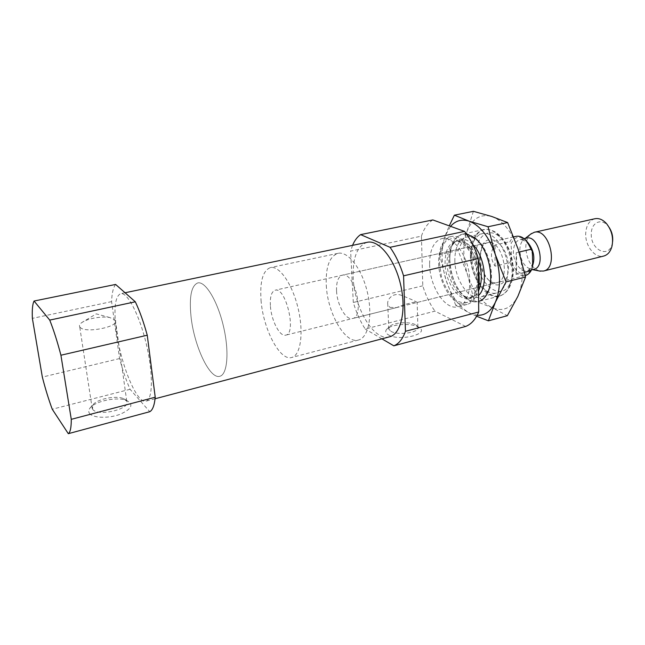 <?xml version="1.0" encoding="UTF-8"?>
<svg xmlns="http://www.w3.org/2000/svg" width="645" height="645" viewBox="0 0 645 645"><rect width="100%" height="100%" fill="white"/><g stroke="black" fill="none" stroke-linecap="round" stroke-linejoin="round"><path stroke-width="0.48" stroke-dasharray="3.23 2.42" d="M389.927 307.407L396.699 307.552C405.189 303.956 417.444 300.917 417.21 302.449L417.162 302.376C415.057 300.973 409.575 298.546 400.722 295.096C392.587 292.443 386.686 299.619 387.782 304.48L389.927 307.407M390.862 331.264C398.11 335.892 420.266 332.425 417.887 327.104L415.96 325.007C410.26 321.234 392.7 322.427 389.403 326.822L388.774 329.095L390.862 331.264M465.65 326.443L434.948 311.156L365.199 329.031C360.281 321.404 356.314 312.551 353.315 302.473L350.614 251.115L421.427 236.151L422.781 285.808C425.748 295.483 429.804 303.932 434.948 311.156M432.843 219.929C427.78 223.114 423.975 228.524 421.427 236.151M429.61 264.434C429.699 286.598 445.316 310.632 457.982 306.754C467.585 304.521 472.6 286.727 468.197 268.352C463.916 249.946 451.476 236.28 441.881 238.569C433.73 241.27 429.635 249.889 429.61 264.434M422.781 285.808L353.315 302.473M352.557 245.35L350.614 251.115M367.223 242.294C357.257 245.761 352.581 257.548 353.186 277.648C354.21 307.979 374.068 341.648 389.548 336.819M381.921 338.835L365.199 329.031M115.624 284.445C113.238 287.485 111.891 293.209 111.585 301.626L119.559 358.564C122.623 370.02 126.122 380.26 130.072 389.29L149.769 411.695M116.423 331.216C120.784 364.715 136.99 404.294 146.004 401.158C152.841 399.803 153.357 373.657 146.383 344.333C139.505 314.986 127.347 291.838 120.631 293.677C114.963 296.466 113.56 308.971 116.423 331.216M130.072 389.29L52.253 409.236M119.559 358.564L42.344 377.091M111.585 301.626L32.371 318.364M476.163 255.291C475.381 282.107 501.592 304.496 510.356 282.671C516.435 269.941 510.63 245.358 499.496 236.691C487.902 226.548 475.607 237.207 476.163 255.291M480.098 256.823C480.614 267.965 484.258 276.487 491.038 282.397C501.471 290.855 511.864 276.955 507.478 259.08C503.406 241.125 487.894 233.345 482.339 245.576L480.098 256.823M470.431 255.097C470.165 276.826 486.088 300.143 499.351 296.119C503.576 294.975 506.889 291.75 509.292 286.436C516.258 271.916 509.59 243.665 496.868 233.796C492.345 230.12 487.934 228.717 483.637 229.588C475.091 232.345 470.689 240.843 470.431 255.097M449.823 259.814C450.831 277.108 456.523 290.065 466.899 298.683C470.858 301.449 474.712 302.384 478.469 301.489C488.297 299.183 493.554 281.543 489.2 263.394C484.976 245.213 472.382 231.781 462.562 234.119C458.805 234.998 455.773 237.562 453.467 241.811C450.944 246.664 449.726 252.663 449.823 259.814M478.413 270.408C475.397 250.373 461.53 233.716 451.105 236.586C442.857 239.295 438.697 247.89 438.616 262.37C438.624 284.437 454.314 308.318 467.117 304.408C472.898 302.715 476.703 297.224 478.534 287.936M89.486 413.381C92.686 418.033 108.094 418.637 119.559 414.501C131.596 409.277 134.007 404.617 126.783 400.513C117.366 396.328 94.033 401.271 89.671 408.535C88.502 410.293 88.438 411.913 89.486 413.381M388.346 334.82C399.521 341.818 430.941 333.739 418.669 327.217C411.752 322.645 390.644 324.08 386.621 329.41C385.033 331.353 385.613 333.159 388.346 334.82M92.574 409.188C97.476 417.065 131.54 408.906 126.734 401.174L123.469 398.594C115.673 395.127 96.258 399.239 92.703 405.213L92.574 409.188M80.044 327.249C84.874 333.828 120.188 326.66 115.431 320.21L109.755 317.509C101.668 315.986 86.962 318.646 81.713 322.637C79.706 324.113 79.045 325.499 79.714 326.789L80.044 327.249M479.541 257.96C480.001 267.82 483.226 275.367 489.216 280.583C491.804 282.526 494.352 283.211 496.844 282.639C511.832 280.115 501.963 238.311 487.426 242.762C484.943 243.358 482.976 245.108 481.525 248.011L479.541 257.96M336.561 291.064C337.142 305.069 346.043 320.597 352.589 318.517C365.167 316.711 354.411 271.182 342.358 275.189C338.173 276.681 336.247 281.97 336.561 291.064M326.289 285.421C327.531 313.196 345.148 344.212 358.451 340.028C368.464 337.738 372.963 315.631 367.352 292.161C361.869 268.659 347.961 250.905 337.98 253.332C329.442 256.379 325.54 267.078 326.289 285.421M190.984 316.155C193.911 345.583 209.722 379.639 219.816 376.277C227.467 374.64 229.451 351.517 223.412 326.144C217.47 300.755 205.352 280.97 197.773 282.921C191.363 285.63 189.098 296.708 190.984 316.155C193.911 345.583 209.722 379.639 219.816 376.277C227.467 374.64 229.451 351.517 223.412 326.144C217.47 300.755 205.352 280.97 197.773 282.921C191.363 285.63 189.098 296.708 190.984 316.155M527.118 241.665L525.602 240.15C519.193 235.425 514.315 236.683 510.961 243.923L511.638 251.76L510.888 259.879C514.533 273.875 527.933 279.341 532.149 267.909M516.056 236.36C513.485 236.981 511.437 238.739 509.921 241.633L510.961 243.923M270.432 306.375C271.408 320.791 279.898 337.053 285.719 335.15C296.974 333.731 285.816 286.461 275.117 290.226C271.408 291.629 269.844 297.014 270.432 306.375M510.888 259.879L509.832 262.628L495.054 266.159C492.699 262.684 491.498 259.032 491.458 255.202C491.474 251.373 492.667 247.97 495.029 244.995L509.921 241.633M509.832 262.628C513.759 272.013 518.919 276.326 525.312 275.56M524.53 272.343L516.04 274.439L516.177 252.727C516.927 261.612 516.879 268.844 516.04 274.439M519.08 252.05L516.177 252.727M609.299 227.629L607.872 225.75C601.229 217.76 591.312 222.702 591.304 233.522C590.143 249.405 608.646 259.161 612.169 243.979L612.613 241.665M594.859 218.744C589.288 220.461 586.232 225.339 585.708 233.377C585.015 245.761 595.004 258.629 603.672 256.073M530.585 234.2C527.529 237.07 525.941 241.415 525.804 247.245C526.546 259.556 531.037 267.465 539.268 270.989M526.473 238.134L524.296 239.093C521.426 241.238 519.926 244.915 519.797 250.115C520.555 260.709 524.45 267.151 531.464 269.433L533.834 269.312M261.04 300.239C263.063 328.821 279.857 361.289 291.693 357.483C300.626 355.492 303.964 332.885 298.143 308.503C292.443 284.09 279.341 265.369 270.465 267.578C262.902 270.473 259.758 281.365 261.04 300.239M495.054 266.159L495.029 244.995M471.576 254.839C472.39 271.343 477.832 283.929 487.902 292.572C503.011 304.642 518.225 284.461 511.775 258.065C505.736 231.571 483.105 220.324 474.994 237.876C472.68 242.568 471.543 248.228 471.576 254.839M491.732 216.47C503.052 220.743 511.88 231.692 518.201 249.317C523.667 267.433 523.555 283.115 517.871 296.345C511.493 308.35 502.85 312.099 491.941 307.584C481.226 302.102 473.132 291.274 467.657 275.117C462.691 258.742 462.529 244.02 467.174 230.958C472.438 218.413 480.63 213.592 491.732 216.47M466.488 234.006C455.749 234.054 450.17 242.657 449.742 259.83C449.654 281.93 465.65 305.73 478.63 301.441M476.631 316.252L470.1 313.325C459.571 307.689 451.565 296.676 446.082 280.293C441.091 263.7 440.809 248.825 445.244 235.651L450.557 226.339M473.406 211.318L467.174 230.958L458.095 250.51L467.657 275.117L474.188 300.626L455.765 305.343L470.1 313.325L477.163 315.284M470.785 256.347C471.527 271.15 476.389 282.405 485.387 290.129C489.176 292.911 492.893 293.87 496.529 293.007C505.495 290.919 510.364 275.278 506.527 259.306C502.81 243.294 491.466 231.49 482.508 233.627C478.872 234.49 475.978 237.005 473.833 241.182C471.769 245.374 470.753 250.421 470.785 256.347M454.838 260.008C454.725 279.575 468.826 300.643 480.396 297.119C483.879 296.2 486.653 293.588 488.716 289.291C495.457 276.245 489.047 249.099 477.187 240.448C473.414 237.529 469.77 236.433 466.238 237.167C458.797 239.593 454.999 247.204 454.838 260.008M455.765 305.343L446.082 280.293L439.624 254.654L445.244 235.651L449.259 225.871M474.188 300.626L491.941 307.584L507.333 315.711M458.095 250.51L439.624 254.654M472.656 244.342C464.158 236.755 457.257 237.239 451.968 245.801C449.759 250.05 448.694 255.315 448.775 261.604C449.678 276.834 454.677 288.226 463.771 295.781C469.302 299.522 474.244 299.393 478.59 295.394M478.34 260.032C472.785 246.414 465.892 240.029 457.66 240.867C450.726 243.141 447.203 250.325 447.098 262.426C447.041 280.954 460.288 300.933 471.06 297.643C474.156 296.829 476.655 294.547 478.558 290.798M478.397 268.594C475.591 252.211 464.207 238.964 455.58 241.327C448.662 243.592 445.155 250.784 445.058 262.894C445.018 281.438 458.248 301.449 468.996 298.167C475.043 296.24 478.445 289.968 479.203 279.358M439.382 262.692L441.486 276.874C444.623 286.219 448.96 293.701 454.491 299.328C460.345 303.198 465.819 303.722 470.915 300.909C475.252 296.039 477.727 288.783 478.34 279.14L476.195 264.103C472.785 254.194 468.141 246.503 462.272 241.028L453.516 237.731L445.929 240.988C441.954 246.229 439.777 253.469 439.382 262.692M528.078 242.834C525.425 240.133 522.756 239.045 520.047 239.585C515.887 240.916 513.686 244.915 513.436 251.59C513.146 261.91 520.95 272.827 527.441 270.884L532.198 266.772M417.887 327.104L417.154 302.376M388.774 329.095L387.782 304.48M125.057 292.757L120.631 293.677M155.066 398.763L146.004 401.158M499.496 236.691L496.868 233.796M510.356 282.671L509.292 286.436M483.637 229.588L462.562 234.119M499.351 296.119L478.469 301.489M453.467 241.811L451.968 245.801C454.564 242.214 456.458 240.569 457.66 240.867L455.58 241.327L459.659 241.69L465.15 245.35L470.89 253.025L476.252 267.409L477.324 282.816L475.494 291.016L472.374 296.136L468.996 298.167L471.06 297.643C470.124 298.458 467.698 297.829 463.771 295.781L466.899 298.683M451.105 236.586L441.881 238.569M467.117 304.408L457.982 306.754M389.403 326.822L386.621 329.41M415.96 325.007L418.669 327.217M92.703 405.213L89.671 408.535M123.469 398.594L126.783 400.513M126.734 401.174L115.431 320.21M92.235 408.64L79.714 326.789M109.755 317.509L96.242 313.873L81.713 322.637M489.216 280.583L491.038 282.397M481.525 248.011L482.339 245.576M487.426 242.762L342.358 275.189M496.844 282.639L417.21 302.449M396.699 307.552L352.589 318.517M337.98 253.332L270.465 267.578M358.451 340.028L291.693 357.483M532.665 262.991C530.73 269.005 528.989 271.634 527.441 270.884L531.391 269.916M532.649 255.509C530.69 245.535 525.989 241.375 524.901 240.899L520.047 239.585L524.119 238.666M525.602 240.15L524.828 239.263M513.702 236.884L275.117 290.226M525.248 275.576L285.719 335.15M607.872 225.75L606.461 223.557M612.169 243.979L611.903 246.575M531.464 269.433L532.512 269.642M524.296 239.093L525.143 238.44M485.387 290.129L487.902 292.572M473.833 241.182L474.994 237.876M482.508 233.627L466.238 237.167M496.529 293.007L480.396 297.119M477.187 240.448L474.656 237.803M488.716 289.291L487.636 292.79"/><path stroke-width="0.97" d="M352.557 245.35C354.613 240.456 357.298 236.884 360.603 234.619L432.843 219.929L464.513 231.386L390.048 247.309C395.611 255.097 400.118 264.611 403.568 275.834L405.455 331.296L478.711 312.003L478.324 258.516C474.922 247.785 470.318 238.747 464.513 231.386M405.455 331.296C402.706 338.947 398.836 343.793 393.837 345.825L465.65 326.443C471.148 324.306 475.502 319.493 478.711 312.003M478.324 258.516L403.568 275.834M155.066 398.763L389.548 336.819C401.101 334.134 406.64 309.931 400.521 284.332C394.547 258.701 378.76 239.529 367.223 242.294L125.057 292.757M393.837 345.825L381.921 338.835M360.603 234.619L390.048 247.309M68.305 433.682L149.769 411.695C152.623 410.156 154.445 405.334 155.227 397.215L147.245 335.223C143.706 322.266 139.731 311.124 135.313 301.796L115.624 284.445L34.064 301.03C32.54 303.997 31.984 309.777 32.371 318.364L42.344 377.091C45.408 389.008 48.714 399.715 52.253 409.236L68.305 433.682C70.297 432.352 71.289 427.562 71.281 419.331L155.227 397.215M147.245 335.223L60.92 355.226C57.381 341.673 53.648 329.966 49.73 320.097L135.313 301.796M60.92 355.226L71.281 419.331M34.064 301.03L49.73 320.097M478.534 287.936C479.461 282.534 479.42 276.697 478.413 270.408M525.248 275.576L525.312 275.56C527.658 274.955 529.569 273.343 531.061 270.731L532.149 267.909L532.665 262.991L532.351 251.542L527.118 241.665M532.351 251.542L531.311 249.196C529.698 244.995 527.546 241.681 524.828 239.263C521.878 236.731 518.951 235.764 516.056 236.36L513.702 236.884M531.061 270.731L524.53 272.343M531.311 249.196L519.08 252.05M612.613 241.665C613.113 236.61 612.008 231.926 609.299 227.629M539.268 270.989L543.421 271.053L603.672 256.073C607.654 254.952 610.396 251.792 611.903 246.575C613.661 238.061 611.847 230.386 606.461 223.557C602.785 219.566 598.923 217.962 594.859 218.744L534.27 232.289L530.585 234.2M543.421 271.053C559.062 268.336 549.476 227.725 534.27 232.289M531.391 269.916L533.834 269.312C546.275 267.159 538.559 234.498 526.473 238.134L524.119 238.666M478.63 301.441C482.387 300.344 485.387 297.466 487.636 292.79C495.223 278.164 487.975 247.486 474.656 237.803L466.488 234.006M450.557 226.339C455.644 220.59 461.844 218.873 469.157 221.179C480.275 225.581 489.007 236.723 495.344 254.614C500.851 272.996 500.867 288.855 495.392 302.191L488.402 320.831L476.631 316.252M477.163 315.284C484.911 315.711 490.99 311.35 495.392 302.191L506.051 281.889L495.344 254.614L488.063 226.758L469.157 221.179L454.37 215.188L449.259 225.871M488.402 320.831L507.333 315.711L517.871 296.345L525.554 277.019L518.201 249.317L507.631 222.565L491.732 216.47L473.406 211.318L454.37 215.188M525.554 277.019L506.051 281.889M507.631 222.565L488.063 226.758M478.59 295.394C488.563 286.711 485.129 256.097 472.656 244.342M478.558 290.798C482.307 282.252 482.234 271.997 478.34 260.032M479.203 279.358L478.397 268.594M532.198 266.772C535.342 258.492 533.963 250.51 528.078 242.834M532.512 269.642L540.373 271.206M525.143 238.44L531.472 233.514"/></g></svg>
